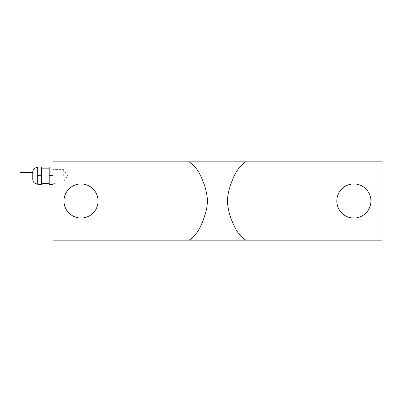 <?xml version="1.0" encoding="UTF-8"?>
<svg xmlns="http://www.w3.org/2000/svg" width="402" height="402" viewBox="0 0 402 402"><rect width="100%" height="100%" fill="white"/><g stroke="black" fill="none" stroke-linecap="round" stroke-linejoin="round"><path stroke-width="0.3" stroke-dasharray="2.01 1.51" d="M56.767 183.317L56.767 168.157L56.767 183.317L52.979 183.317L52.979 168.157L52.979 183.317M20.1 172.518L20.1 178.96M32.768 172.518L32.768 178.96L32.768 172.518M32.768 179.528L32.768 171.945M37.823 167.528L37.823 183.95L37.823 167.528M41.612 175.739L41.612 184.578L37.823 184.578L37.823 175.739L41.612 175.739L41.612 166.895L37.823 166.895L37.823 175.739M41.612 168.157L41.612 183.317L41.612 168.157M49.19 168.157L49.19 183.317L49.19 168.157M52.979 175.739L52.979 184.578L49.19 184.578L49.19 175.739L52.979 175.739L52.979 166.895L52.979 184.578M52.979 166.895L49.19 166.895L49.19 175.739M63.717 175.739L63.717 169.423L63.717 175.739M63.968 201A17.05 17.05 0 0 0 89.545 215.768A17.05 17.05 0 0 0 89.545 186.232A17.05 17.05 0 0 0 63.968 201M336.806 201A17.05 17.05 0 0 0 362.383 215.768A17.05 17.05 0 0 0 362.383 186.232A17.05 17.05 0 0 0 336.806 201M381.9 161.845L52.979 161.845L52.979 240.155L381.9 240.155L381.9 161.845M320.007 161.845L320.007 240.155L320.007 161.845M114.871 161.845L114.871 240.155L114.871 161.845M37.19 167.528L37.19 183.95M52.979 168.157L56.767 168.157M52.979 182.051L63.717 182.051L67.511 175.739L63.717 169.423L52.979 169.423"/><path stroke-width="0.6" d="M32.768 178.96L20.1 178.96L20.1 172.518L32.768 172.518M37.823 183.95L37.19 183.95C34.507 183.684 33.034 182.212 32.768 179.528L32.768 171.945A4.422 4.422 0 0 1 37.19 167.528L37.823 167.528M41.612 175.739L41.612 166.895L37.823 166.895L37.823 175.739L41.612 175.739L41.612 184.578L37.823 184.578L37.823 175.739M41.612 168.157L49.19 168.157M52.979 166.895L49.19 166.895L49.19 175.739L52.979 175.739M52.979 184.578L49.19 184.578L49.19 175.739M63.968 201A17.05 17.05 0 0 1 89.545 186.232A17.05 17.05 0 0 1 89.545 215.768A17.05 17.05 0 0 1 63.968 201M336.806 201A17.05 17.05 0 0 1 362.383 186.232A17.05 17.05 0 0 1 362.383 215.768A17.05 17.05 0 0 1 336.806 201M207.326 201C207.558 199.206 207.08 195.598 205.899 190.171C204.332 183.181 198.95 171.775 197.593 170.443C195.653 167.327 192.824 164.458 189.106 161.845L245.773 161.845C235.703 168.343 231.864 180.774 229.08 189.799C227.989 194.081 227.477 197.814 227.552 201C227.321 202.794 227.798 206.402 228.979 211.829C230.547 218.819 235.934 230.225 237.286 231.557C239.225 234.673 242.054 237.542 245.773 240.155L189.106 240.155C199.176 233.657 203.015 221.226 205.804 212.201C206.894 207.919 207.402 204.186 207.326 201L227.552 201M245.773 161.845L381.9 161.845L381.9 240.155L245.773 240.155M189.106 240.155L52.979 240.155L52.979 161.845L189.106 161.845M37.19 183.95L37.19 167.528M49.19 183.317L41.612 183.317"/></g></svg>
